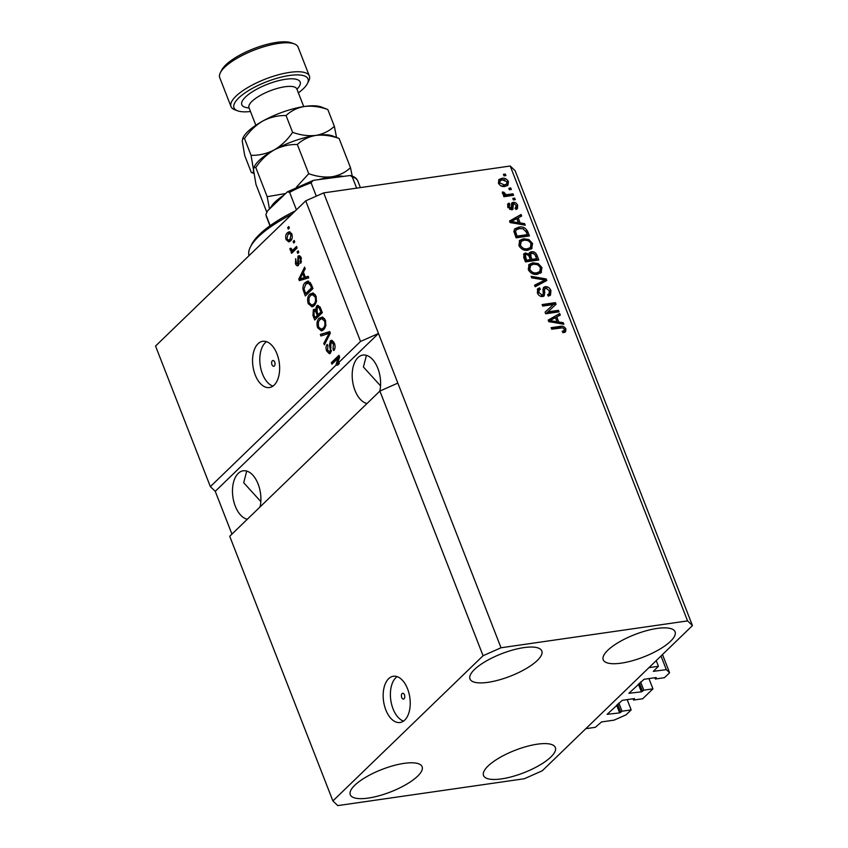 <?xml version="1.0" encoding="UTF-8"?>
<svg xmlns="http://www.w3.org/2000/svg" width="848" height="848" viewBox="0 0 848 848"><rect width="100%" height="100%" fill="white"/><g stroke="black" fill="none" stroke-linecap="round" stroke-linejoin="round"><path stroke-width="1.27" d="M658.44 666.295L653.331 671.362L666.327 669.634L669.591 672.75L664.472 677.69L655.334 679.004L656.204 677.541L644.024 679.29L628.898 693.293L641.406 691.851L643.802 690.166L652.939 688.841L642.71 698.741L633.573 700.056L634.442 698.582L622.262 700.342L607.136 714.334L619.644 712.892L622.04 711.207L631.177 709.893L626.057 714.832L614.09 720.143L601.529 721.945L595.328 727.319L585.809 728.686L648.932 667.662L658.44 666.295L656.225 660.603M631.177 709.893L627.17 699.632M622.04 711.207L618.849 703.013M633.573 700.056L633.074 698.784M652.939 688.841L648.943 678.591M643.802 690.166L640.611 681.972M655.334 679.004L654.847 677.732M669.591 672.75L662.489 654.55M666.327 669.634L661.005 655.981M401.719 697.48A2.915 1.654 -98.2 0 0 403.5 699.059A2.915 1.654 -98.2 0 0 404.443 694.851A2.915 1.654 -98.2 0 0 402.673 693.282A2.915 1.654 -98.2 0 0 401.719 697.48M385.819 709.903A23.362 13.261 -98.2 0 0 400.023 722.507A23.362 13.261 -98.2 0 0 407.581 688.862A23.362 13.261 -98.2 0 0 393.366 676.259A23.362 13.261 -98.2 0 0 385.819 709.903M397.118 676.63A23.362 13.261 -98.2 0 0 393.048 708.864A23.362 13.261 -98.2 0 0 403.51 721.086M271.975 364.693A2.915 1.654 -98.2 0 0 273.756 366.272A2.915 1.654 -98.2 0 0 274.699 362.064A2.915 1.654 -98.2 0 0 272.918 360.495A2.915 1.654 -98.2 0 0 271.975 364.693M255.216 374.943A23.362 13.261 -98.2 0 0 269.431 387.547A23.362 13.261 -98.2 0 0 276.989 353.902A23.362 13.261 -98.2 0 0 262.774 341.299A23.362 13.261 -98.2 0 0 255.216 374.943M266.516 341.67A23.362 13.261 -98.2 0 0 262.456 373.904A23.362 13.261 -98.2 0 0 272.918 386.126M260.103 506.881A24.528 13.928 -98.2 0 0 258.121 484.038A24.528 13.928 -98.2 0 0 243.196 470.81A24.528 13.928 -98.2 0 0 235.267 506.129A24.528 13.928 -98.2 0 0 247.309 519.262M260.315 505.864L259.742 507.231M379.809 391.14A24.528 13.928 -98.2 0 0 377.826 368.297A24.528 13.928 -98.2 0 0 362.902 355.068A24.528 13.928 -98.2 0 0 354.973 390.387A24.528 13.928 -98.2 0 0 367.014 403.521M380.021 390.122L379.448 391.49M368.244 798.085A38.542 12.042 -21.3 0 1 350.288 794.724A38.542 12.042 -21.3 0 1 366.188 776.969A38.542 12.042 -21.3 0 1 404.157 763.359A38.542 12.042 -21.3 0 1 422.113 766.719A38.542 12.042 -21.3 0 1 406.213 784.464A38.542 12.042 -21.3 0 1 368.244 798.085M487.95 682.333A38.542 12.042 -21.3 0 1 469.993 678.983A38.542 12.042 -21.3 0 1 485.893 661.228A38.542 12.042 -21.3 0 1 523.863 647.618A38.542 12.042 -21.3 0 1 541.819 650.978A38.542 12.042 -21.3 0 1 525.93 668.722A38.542 12.042 -21.3 0 1 487.95 682.333M621.192 663.147A38.542 12.042 -21.3 0 1 603.235 659.786A38.542 12.042 -21.3 0 1 619.135 642.042A38.542 12.042 -21.3 0 1 657.105 628.432A38.542 12.042 -21.3 0 1 675.061 631.781A38.542 12.042 -21.3 0 1 659.172 649.536A38.542 12.042 -21.3 0 1 621.192 663.147M501.486 778.888A38.542 12.042 -21.3 0 1 483.53 775.528A38.542 12.042 -21.3 0 1 499.43 757.783A38.542 12.042 -21.3 0 1 537.399 744.173A38.542 12.042 -21.3 0 1 555.355 747.533A38.542 12.042 -21.3 0 1 539.466 765.278A38.542 12.042 -21.3 0 1 501.486 778.888M366.442 355.333L363.41 367.004L380.54 385.829M246.726 471.075L243.694 482.745L260.834 501.571M229.713 536.275L379.883 391.066L397.839 383.105L323.671 192.888L510.21 166.017L515.107 170.692L692.456 625.58L542.275 770.779L524.329 778.74L337.79 805.6L332.893 800.936L229.713 536.275M332.893 800.936L483.074 655.727L379.883 391.066M483.074 655.727L501.02 647.766L397.839 383.105M210.357 486.646L215.254 491.321L378.494 333.487L360.538 341.447L337.504 363.718L339.412 363.442L337.758 365.043L335.85 365.308L210.357 486.646L155.544 346.048L305.725 200.838L323.671 192.888M360.538 341.447L305.725 200.838M335.85 365.308L338.013 358.312L331.939 364.174L331.356 362.679L338.967 355.312L339.603 356.923L337.504 363.718M330.402 340.811L331.409 340.281L334.398 343.228C335.49 346.376 335.257 348.814 333.709 350.553L333.031 349.153L333.455 343.959L331.017 342.295L330.413 353.234L329.437 353.764L326.681 351.051C325.685 348.231 325.865 346.016 327.233 344.405L327.911 345.814L327.561 350.139L329.84 351.708L330.434 350.489L329.459 344.807L330.402 340.811L332.395 340.461M333.646 341.702L331.017 342.295M331.239 351.729L329.3 352.005L331.292 351.507M320.343 334.419L329.734 331.61L330.338 333.169L324.413 344.86L323.809 343.313L329.172 333.328L320.947 335.978L320.343 334.419L329.84 331.875M325.399 320.152L325.876 325.579L323.83 329.575L321.445 330.932L317.587 327.71C316.452 323.395 317.014 320.226 319.272 318.191L322.579 317.025L325.399 320.152M316.018 296.1L316.495 301.517L314.449 305.513L312.064 306.87L308.206 303.648C307.071 299.333 307.633 296.164 309.891 294.139L313.198 292.963L316.018 296.1M305.397 277.232L308.163 276.3L308.778 277.868L299.355 280.603L298.782 279.14L304.602 267.152L305.206 268.71L303.425 272.176L305.397 277.232L308.29 276.628M287.684 227.603L288.776 226.554L289.359 228.048L288.267 229.108L287.684 227.603L289.104 227.402M287.334 232.85L289.179 231.78L291.839 234.069C292.655 237.196 292.221 239.475 290.546 240.885L288.776 241.903L286.105 239.613C285.278 236.528 285.691 234.271 287.334 232.85L290.08 231.907M293.101 241.51L294.192 240.461L294.775 241.966L293.694 243.016L293.101 241.51L294.521 241.309M293.662 249.248L296.535 246.471L297.129 247.976L291.585 253.34L291.002 251.835L291.882 250.976L290.207 250.149L289.952 248.443L290.959 248.241L292.433 250.075L296.98 247.616M293.97 249.853L292.242 250.128L295.57 248.973M297.139 251.845L298.22 250.796L298.814 252.301L297.722 253.351L297.139 251.845L298.56 251.644M299.747 255.937L297.998 256.191C299.217 255.237 300.277 255.852 301.178 258.015L300.796 263.325L300.107 261.915L300.34 258.682L298.729 257.559L298.358 258.396L298.348 265.435C297.224 266.24 296.27 265.636 295.464 263.633L295.708 258.672L296.228 262.806L297.648 264.046L297.998 256.191L298.846 255.725M300.998 257.082L298.729 257.559M298.348 265.435L297.627 265.827M299.291 263.908L297.383 264.184L299.037 263.845M305.291 282.532L307.75 281.123L311.29 284.313L312.954 288.574L305.333 295.941L302.99 289.422C302.81 286.158 303.584 283.857 305.291 282.532L308.693 281.154M315.138 309.435L313.336 309.69L315.562 309.764L316.654 305.969L317.83 305.322L320.597 308.184L322.335 312.636L314.714 320.003L312.965 315.52L313.336 309.69L314.205 309.234M547.84 311.873L558.44 310.347L559.033 311.852L545.709 313.771L545.084 312.17L553.32 304.538L542.699 306.064L542.116 304.559L555.44 302.641L556.065 304.252L546.748 312.933L557.359 311.407L558.44 310.347M545.911 288.14C544.533 288.808 544.162 290.133 544.798 292.115L544.172 295.857L542.656 296.546C540.229 296.662 538.469 295.443 537.378 292.867L537.749 288.723L539.614 287.854L540.377 289.327L539.105 289.952L538.915 292.592L542.105 295.04L543.271 294.373L542.974 289.327L543.716 287.334L545.285 286.635C547.903 286.539 549.79 287.875 550.946 290.641L550.49 295.136L548.327 296.122L547.564 294.648L549.038 293.927L549.334 290.726L545.911 288.14L543.928 289.592M539.869 295.963L541.013 296.09L543.271 294.373M531.102 276.31L546.197 278.95L546.812 280.497L535.173 286.751L534.569 285.204L544.978 280.031L531.707 277.868L531.102 276.31M540.081 267.141L540.854 268.615L540.43 273.183L541.522 272.134L537.515 274.254C533.625 274.996 530.541 273.427 528.272 269.526L529.11 264.449L532.883 262.816L538.247 263.601L541.946 267.565L541.024 272.696M530.7 243.079L531.473 244.553L531.049 249.121L532.141 248.072L528.134 250.192C524.244 250.944 521.16 249.365 518.891 245.464L519.729 240.387L523.502 238.754L528.866 239.539L532.565 243.503L531.643 248.634M508.832 188.256L510.74 187.98L511.323 189.486L509.415 189.761L508.832 188.256M501.762 178.356C504.571 177.741 506.797 178.843 508.45 181.663L507.899 185.246L505.005 186.422C502.228 186.995 500.034 185.892 498.412 183.104L498.984 179.511L501.762 178.356L500.67 179.405L504.931 179.977M565.287 331.939L562.966 332.723L562.203 331.25L564.121 330.54L564.312 329.162L562.722 327.805L551.719 329.183L551.126 327.688L560.178 326.385C562.574 325.727 564.492 326.607 565.902 329.013L565.595 331.685M501.02 647.766L687.569 620.906L510.21 166.017M520.163 222.95L524.636 223.639L525.241 225.197L510.114 222.494L509.542 221.031L521.064 214.491L521.679 216.049L518.192 217.894L520.163 222.95L519.071 223.999L523.545 224.688L524.636 223.639M515.245 207.983L516.294 205.523L514.026 203.785L513.284 204.262L512.881 209.361L511.768 209.869L507.708 206.933L507.899 203.753L509.139 203.107L509.892 204.58L509.065 206.679L510.984 208.396L511.853 202.905L513.21 202.322C515.277 202.195 516.782 203.234 517.715 205.428L517.407 208.682L515.997 209.456L515.245 207.983L516.125 207.516L515.033 208.566M514.026 203.785L512.192 205.311L512.203 209.763M509.892 204.58L508.111 206M509.712 209.456L511.609 207.802M512.786 198.411L514.694 198.135L515.277 199.64L513.379 199.916L512.786 198.411M507.984 194.531L513.008 193.81L513.591 195.316L503.903 196.715L503.32 195.21L504.867 194.987L502.451 193.45L502.419 191.955L504.019 192.326L505.896 194.552L507.984 194.531L506.892 195.591L511.916 194.86L513.008 193.81M503.405 174.349L505.313 174.073L505.896 175.578L503.998 175.854L503.405 174.349M518.881 227.116C522.718 226.289 525.686 227.794 527.763 231.652L529.428 235.914L516.103 237.832L513.856 231.419L514.895 228.759L518.881 227.116L517.789 228.165L523.364 228.854M531.442 251.708C534.081 251.453 535.957 252.725 537.07 255.524L538.809 259.976L525.474 261.894L523.725 257.41L524 253.658L525.527 252.958L528.951 254.167L529.629 252.492L531.442 251.708L530.36 252.757L533.54 253.351M558.79 322.007L563.252 322.696L563.867 324.265L548.741 321.562L548.168 320.088L559.691 313.548L560.295 315.106L556.807 316.951L558.79 322.007L557.698 323.056L562.171 323.745L563.252 322.696M215.254 491.321L231.939 534.113M687.569 620.906L692.456 625.58M562.542 331.897L564.121 330.54M551.454 328.536L559.086 327.434L560.178 326.385M559.086 327.434L563.051 327.9M564.238 328.982L564.81 330.063L565.902 329.013M564.81 330.063L564.757 332.458M509.69 221.392L521.064 214.491M519.983 215.54L520.439 216.706M519.071 223.999L517.1 218.943L518.192 217.894M510.136 222.611L517.322 223.734L518.414 222.674L516.824 218.604L511.217 221.561L518.414 222.674M512.913 222.929L514.005 221.869M510.231 222.515L511.217 221.561M516.464 206.085L517.715 205.428M516.633 206.477L516.75 209.149M512.945 204.845L512.192 205.311L512.945 204.845M507.507 204.357L509.139 203.107M508.047 204.156L508.705 205.428M508.811 205.629L507.984 207.728M508.047 207.665L509.065 206.679M509.902 209.445L510.517 208.852M511.461 203.531L513.21 202.322M512.118 203.372L514.386 203.774M513.114 199.259L514.694 198.135M513.602 199.185L513.856 199.842M511.916 194.86L512.171 195.517M503.648 196.058L504.867 194.987M502.387 193.249L504.019 192.326M502.928 193.376L503.161 194.425M503.224 194.362L504.242 193.365M504.337 195.496L505.896 194.552M504.814 195.602L506.892 195.591M503.744 175.197L505.313 174.073M504.221 175.123L504.475 175.78M507.199 182.331L508.45 181.663M507.369 182.712L507.252 185.723M498.539 180.083L500.67 179.405M498.815 183.921L499.811 182.945L504.422 184.928L506.648 184.037L507.051 181.822L502.44 179.85L500.214 180.73L498.582 183.497M500.882 185.86L503.33 185.977L506.648 184.037M503.33 185.977L504.422 184.928M500.214 180.73L499.811 182.945M509.16 189.104L510.74 187.98M509.648 189.04L509.902 189.687M525.686 230.815L526.672 232.702L527.763 231.652M526.672 232.702L528.007 236.115M514.407 229.32L517.789 228.165M516.305 229.85L514.46 232.532L515.976 237.154L526.195 235.691L527.276 234.631L526.269 232.055L522.919 228.727L519.442 228.621L516.305 229.85L515.542 231.483L517.068 236.104L527.276 234.631M515.976 237.154L517.068 236.104M514.99 234.62L516.082 233.56M514.46 232.532L515.542 231.483M519.241 240.938L523.502 238.754M522.421 239.804L527.785 240.588L528.866 239.539M531.473 244.553L532.565 243.503M519.644 246.906L519.888 242.645L521.287 241.32L520.439 245.231C522.209 248.21 524.594 249.365 527.573 248.687L530.36 247.521L531.007 243.736C529.29 240.832 526.968 239.666 524.053 240.26L521.287 241.32M522.686 249.503L526.491 249.736L530.36 247.521M519.358 246.28L520.439 245.231M526.491 249.736L527.573 248.687M535.109 254.845L537.388 260.177M523.534 254.283L525.527 252.958M524.446 254.008L526.703 254.389M528.177 254.919L528.951 254.167M529.184 253.096L530.36 252.757M530.912 253.69L529.82 254.75L529.82 257.644L530.901 260.421L535.576 259.753L536.657 258.693L534.759 254.283L532.046 253.202L530.912 253.69L530.912 256.594L531.993 259.371L536.657 258.693M525.325 254.866L524.234 255.916L525.357 261.216L529.343 260.643L530.435 259.594L528.686 255.481L526.332 254.421L525.325 254.866L526.449 260.166L530.435 259.594M525.357 261.216L526.449 260.166M530.901 260.421L531.993 259.371M528.622 265L532.883 262.816M531.802 263.866L537.155 264.65L538.247 263.601M540.854 268.615L541.946 267.565M529.025 270.957L529.269 266.707L530.668 265.382L529.82 269.282C531.59 272.272 533.975 273.427 536.954 272.749L539.741 271.583L540.388 267.798C538.671 264.883 536.349 263.728 533.434 264.322L530.668 265.382M532.067 273.554L535.872 273.798L539.741 271.583M528.739 270.342L529.82 269.282M535.872 273.798L536.954 272.749M531.622 277.646L545.116 279.999L546.197 278.95M545.116 279.999L545.571 281.165M534.728 285.628L544.978 280.031M549.091 290.186L549.854 291.691L550.946 290.641M549.854 291.691L549.864 295.602M547.808 295.104L549.038 293.927M544.819 289.189C543.451 289.857 543.08 291.182 543.716 293.164L543.547 296.291M537.293 289.316L539.614 287.854M538.533 288.903L539.084 289.974M539.105 289.952L538.014 291.012L537.823 293.652L538.915 292.592M537.823 293.652L538.151 294.351M541.013 296.09L542.19 295.422M543.271 287.949L545.285 286.635M544.193 287.684L546.928 288.203M557.359 311.407L557.613 312.064M545.094 312.202L553.32 304.538M542.444 305.407L554.348 303.701L555.44 302.641M554.348 303.701L554.963 305.269M548.306 320.449L559.691 313.548M558.599 314.597L559.055 315.763M557.698 323.056L555.726 318L556.807 316.951M548.751 321.678L555.949 322.791L557.03 321.731L555.451 317.671L549.843 320.618L557.03 321.731M551.539 321.986L552.631 320.936M548.857 321.572L549.843 320.618M289.772 241.51L288.415 240.196M287.196 239.454L286.105 239.613M288.044 234.239L289.242 232.585M291.436 233.211L287.981 234.302L286.91 238.892L288.596 240.185L289.952 239.38L291.034 234.79L289.348 233.497M288.596 240.185L291.776 239.178M291.807 239.115L289.952 239.38M292.041 234.652L291.034 234.79M293.048 251.92L291.002 251.835M292.899 251.559L293.79 250.701L291.882 250.976M293.79 250.701L292.115 249.874M291.659 249.937L290.207 250.149M290.97 248.294L289.952 248.443M301.549 261.714L300.107 261.915M301.358 258.534L300.34 258.682M298.538 265.223L297.712 264.131M296.535 263.474L295.464 263.633M299.058 262.954L297.924 263.124M299.132 257.357L299.832 255.99M301.167 280.084L300.733 278.981M299.938 278.971L298.782 279.14M303.319 273.448L303.648 272.759M303.891 273.374L302.736 273.533L299.863 279.109L306.139 277.126M303.467 278.112L301.57 278.388L304.315 277.603L302.736 273.533M306.223 277.328L304.315 277.603M299.863 279.109L301.57 278.388M306.796 294.532L306.382 293.472M304.082 289.274L302.99 289.422M305.693 284.218L307.199 282.257M310.421 282.543L305.874 284.038L304.008 288.85L305.64 293.578L311.481 287.938L310.474 285.352L307.951 282.819M305.64 293.578L307.548 293.302L312.817 288.214M312.636 287.769L311.481 287.938M311.629 285.193L310.474 285.352M313.039 306.552L311.004 305.068M309.403 303.467L308.206 303.648M310.4 295.708L311.788 293.864L309.891 294.139M311.788 293.864L313.05 292.931M315.159 294.447L312.308 294.595L310.453 295.666L308.969 297.955L309.085 302.768L311.884 305.174L313.877 303.997C315.551 302.503 315.975 300.16 315.138 296.97L312.308 294.595M311.884 305.174L315.721 303.775M315.753 303.722L313.877 303.997M316.272 296.811L315.138 296.97M316.177 318.594L315.763 317.534M314.449 310.792L315.191 309.467M316.527 309.626L315.562 309.764M317.64 307.167L318.562 305.693L316.654 305.969M319.95 306.775L317.247 307.464L317.11 311.81L318.191 314.576L320.862 312L319.028 307.644L317.247 307.464M318.191 314.576L320.088 314.301L322.198 312.276M316.664 310.453L314.046 311.078L314.067 315.18L315.021 317.64L317.3 315.445L315.615 311.375L314.046 311.078M315.021 317.64L316.929 317.364L319.198 315.17L318.933 314.47M319.198 315.17L317.3 315.445M316.876 311.195L315.615 311.375M322.017 311.831L320.862 312M320.3 307.464L319.028 307.644M320.851 308.842L319.696 309.011M322.42 330.614L320.385 329.13M318.784 327.529L317.587 327.71M319.781 319.77L321.169 317.915L319.272 318.191M321.169 317.915L322.431 316.993M324.54 318.498L321.689 318.647L319.834 319.717L318.35 322.017L318.466 326.83L321.265 329.236L323.258 328.059C324.932 326.565 325.356 324.222 324.519 321.032L321.689 318.647M321.265 329.236L325.102 327.837M325.134 327.784L323.258 328.059M325.653 320.862L324.519 321.032M325.303 343.101L323.809 343.313M330.338 333.169L329.172 333.328M322.738 335.426L322.24 334.144M334.737 348.899L333.031 349.153M334.6 343.8L333.455 343.959M330.37 353.277L329.183 352.015M327.89 350.881L326.681 351.051M331.409 350.351L330.434 350.489M330.476 344.659L329.459 344.807M331.473 342.009L332.31 340.546M337.758 365.043L338.193 363.612M339.221 358.132L338.013 358.312M333.402 362.764L331.356 362.679M333.253 362.403L339.412 356.446M291.839 214.258A79.426 24.804 158.7 0 0 250.383 247.001A79.426 24.804 158.7 0 0 249.036 255.651M250.383 247.001L251.718 244.362A77.094 24.083 -21.3 0 1 295.327 210.898M316.293 196.153L311.11 182.85L312.997 180.497L314.29 180.2L350.245 175.504L352.28 176.914L356.658 188.139M270.173 225.653L266.071 215.138A49.057 15.328 158.7 0 0 266.399 216.643L265.933 214.427L267.555 210.855L287.398 191.839L289.613 192.369L296.418 209.838M298.369 92.845A39.718 12.402 158.7 0 0 307.421 83.549A39.718 12.402 158.7 0 0 289.497 75.483A39.718 12.402 158.7 0 0 245.485 92.58A39.718 12.402 158.7 0 0 237.535 110.791A39.718 12.402 158.7 0 0 250.489 111.512M237.535 110.791L234.758 109.752A42.05 13.133 -21.3 0 1 231.006 106.572A42.05 13.133 -21.3 0 1 248.347 87.217A42.05 13.133 -21.3 0 1 289.772 72.366A42.05 13.133 -21.3 0 1 309.361 76.023A42.05 13.133 -21.3 0 1 308.757 80.899L307.421 83.549M220.332 72.758L221.667 70.108A39.718 12.402 -21.3 0 1 276.596 42.4A39.718 12.402 -21.3 0 1 291.553 42.866L294.33 43.905A42.05 13.133 158.7 0 0 278.494 43.418A42.05 13.133 158.7 0 0 220.332 72.758A42.05 13.133 158.7 0 0 219.727 77.634L231.006 106.572M309.361 76.023L298.083 47.085A42.05 13.133 158.7 0 0 294.33 43.905M339.105 138.478L332.575 135.924A44.382 13.865 -21.3 0 0 315.859 135.404C323.321 134.588 331.07 135.616 339.105 138.478L350.489 167.681C345.422 172.43 339.253 175.462 331.981 176.766C324.508 177.582 316.76 176.554 308.725 173.692L296.429 187.143M352.238 176.108L350.489 167.681M251.898 172.663L251.252 172.324C252.704 173.458 253.467 172.653 253.52 169.907L253.849 167.597L255.789 167.491C260.771 160.113 266.908 154.251 274.19 149.916C266.802 153.721 259.085 155.523 251.05 155.332L255.99 184.472L266.685 211.915M255.789 167.491L267.173 196.694L269.484 208.99M253.849 167.597L254.464 166.378A44.382 13.865 -21.3 0 1 274.19 149.916C281.589 146.11 289.295 144.298 297.341 144.489L308.725 173.692M285.458 193.545L267.173 196.694M297.341 144.489C302.407 139.74 308.577 136.708 315.859 135.404C308.396 136.221 300.648 135.203 292.602 132.341C287.62 139.719 281.483 145.58 274.19 149.916A44.382 13.865 -21.3 0 1 315.859 135.404C323.141 134.101 329.31 131.069 334.366 126.32L336.529 137.408M319.314 179.479A44.382 13.865 -21.3 0 1 331.981 176.766A44.382 13.865 -21.3 0 1 342.465 176.151M270.417 208.089A44.382 13.865 -21.3 0 1 283.656 195.284M251.252 172.324L244.701 155.534L242.231 140.959L243.185 137.429A44.382 13.865 -21.3 0 1 262.912 120.967A44.382 13.865 -21.3 0 1 304.57 106.456A44.382 13.865 -21.3 0 1 321.297 106.975L327.816 109.53L334.366 126.32M242.57 138.648L244.5 138.542C249.492 131.164 255.63 125.303 262.912 120.967C270.3 117.162 278.017 115.349 286.062 115.54C291.108 110.802 297.277 107.77 304.57 106.456C312.022 105.64 319.781 106.668 327.816 109.53M244.5 138.542L251.05 155.332M286.062 115.54L292.602 132.341M620.842 712.362L617.651 704.169M619.644 712.892L616.623 705.154M642.604 691.321L639.413 683.128M641.406 691.851L638.396 684.113M512.213 206.806L513.305 205.757M535.978 256.573L537.07 255.524M524.403 258.757L525.495 257.707M529.82 257.644L530.912 256.594M542.02 281.971L543.102 280.911M543.716 293.164L544.798 292.115M298.772 260.961L297.584 261.131M304.909 291.701L303.743 291.86M314.131 315.35L312.965 315.52M317.428 312.615L316.262 312.785M329.459 334.896L328.197 335.077M331.038 347.563L330.042 347.701M311.11 182.85A49.057 15.328 158.7 0 0 289.613 192.369M360.389 187.599L357.814 180.995A49.057 15.328 158.7 0 0 352.28 176.914M303.732 106.583L296.874 88.998A25.694 8.024 158.7 0 0 284.896 86.761A25.694 8.024 158.7 0 0 259.583 95.835A25.694 8.024 158.7 0 0 248.983 107.664L248.814 106.912M249.079 107.908A31.302 9.773 -21.3 0 1 248.157 94.732A31.302 9.773 -21.3 0 1 285.575 79.267A31.302 9.773 -21.3 0 1 296.959 89.241M513.443 204.039L512.351 205.089M511.397 208.205L510.316 209.255M543.059 294.638L541.978 295.687M269.971 225.801L266.399 216.643M312.997 180.497L287.398 191.839M350.245 175.515C354.199 176.479 356.722 178.313 357.814 180.995M253.828 173.384L251.962 172.685M248.983 107.664L255.842 125.26M296.874 88.998L296.482 88.33"/></g></svg>
